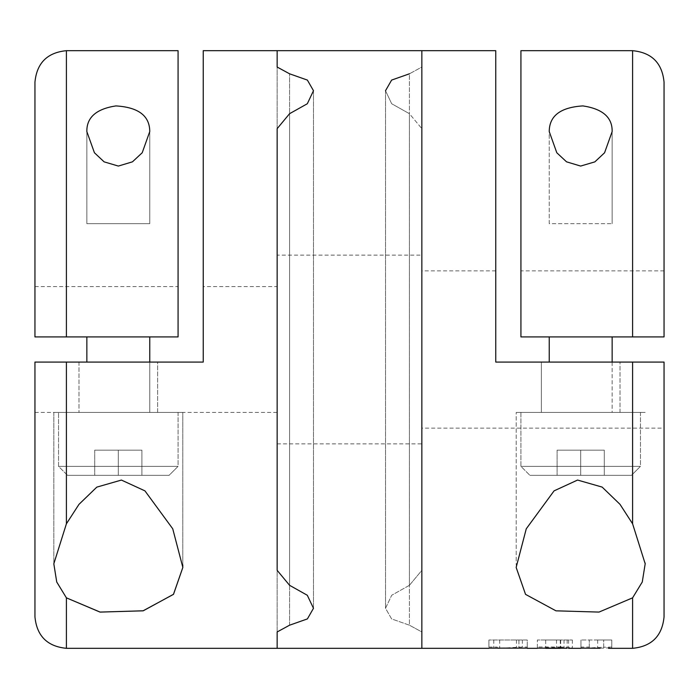 <?xml version="1.0" encoding="UTF-8"?>
<svg xmlns="http://www.w3.org/2000/svg" width="699" height="699" viewBox="0 0 699 699"><rect width="100%" height="100%" fill="white"/><g stroke="black" fill="none" stroke-linecap="round" stroke-linejoin="round"><path stroke-width="0.52" stroke-dasharray="3.5 2.62" d="M149.761 131.569C149.717 115.868 138.489 107.314 116.095 105.907C96.313 108.878 86.562 117.432 86.851 131.578L94.426 152.775L104.142 161.871L118.349 166.065L132.452 161.836L142.194 152.766L149.761 131.569L149.761 223.68L86.851 223.68L149.761 223.68L86.851 223.68L149.761 223.68L149.761 131.569M34.95 82.133L34.95 336.918L178.07 336.918L178.07 286.59L178.07 336.918L34.95 336.918L34.95 286.59L34.95 336.918L178.07 336.918L178.07 50.678M149.761 336.918L86.851 336.918L149.761 336.918L86.851 336.918L149.761 336.918L149.761 412.41L86.851 412.41L149.761 412.41L86.851 412.41L149.761 412.41L149.761 362.082M34.95 616.868L34.95 362.082L203.234 362.082L203.234 50.678M277.154 648.322L277.154 50.678L277.154 648.322M289.578 585.308L307.298 595.26L313.484 608.287L313.484 90.713L307.324 103.74L289.578 113.692L289.578 585.308L289.578 113.692M182.841 567.422L172.732 528.794L144.929 490.864L121.434 480.056L96.855 487.089L78.987 504.346L66.405 523.796L53.814 563.805M277.154 286.59L277.154 412.41L277.154 286.59L203.234 286.59L203.234 362.082L203.234 286.59M34.95 362.082L203.234 362.082L34.95 362.082L34.95 412.41L34.95 362.082M289.578 625.194L289.578 73.806L289.578 625.194M277.154 631.957L277.154 67.043L277.154 631.957M277.154 570.349L277.154 128.651L277.154 570.349M157.625 362.082L78.987 362.082L157.625 362.082L78.987 362.082L157.625 362.082L157.625 412.41L78.987 412.41L157.625 412.41L78.987 412.41L157.625 412.41L157.625 362.082M182.788 412.41L53.823 412.41L182.788 412.41L182.788 564.958L182.788 412.41L53.823 412.41L182.788 412.41M178.07 412.41L58.541 412.41L178.07 412.41L58.541 412.41L178.07 412.41L178.07 466.355L58.541 466.355L178.07 466.355L58.541 466.355L178.07 466.355L169.106 475.32L67.506 475.32L169.106 475.32L67.506 475.32L169.106 475.32L178.07 466.355L178.07 412.41M118.306 475.32L141.897 475.32L94.715 475.32L141.897 475.32L94.715 475.32L118.306 475.32L118.306 450.156L141.897 450.156L141.897 475.32L141.897 450.156L118.306 450.156L118.306 475.32L118.306 450.156L94.715 450.156L94.715 475.32L94.715 450.156L141.897 450.156L141.897 475.32L141.897 450.156L118.306 450.156L118.306 475.32M94.715 450.156L94.715 475.32L94.715 450.156L118.306 450.156L94.715 450.156M421.847 67.043L421.847 50.678L421.847 67.043L409.422 73.806L421.847 67.043L421.847 631.957L409.422 625.194L409.422 73.806L391.623 80.079L385.516 90.713L391.676 103.74L409.422 113.692L421.847 128.651L409.422 113.692L409.422 585.308L421.847 570.349L421.847 128.651L421.847 570.349L409.422 585.308L391.702 595.26L385.516 608.287L391.606 618.912L409.422 625.194L421.847 631.957L421.847 648.322L421.847 67.043M421.847 255.135L421.847 443.865L421.847 255.135L277.154 255.135L277.154 443.865L277.154 255.135M664.05 616.868L664.05 362.082L495.766 362.082L495.766 270.863L495.766 362.082L664.05 362.082L664.05 428.137L664.05 362.082L495.766 362.082L495.766 50.678M632.595 523.796L620.039 504.372L602.189 487.124L577.584 480.064L554.054 490.873L526.268 528.785L516.15 567.431L525.465 594.272L555.722 610.777L598.825 612.106L632.595 597.846L642.267 581.987L645.186 563.805L632.595 523.796L632.595 362.082M385.516 90.713L385.516 608.287L385.516 90.713L391.676 103.74L409.422 113.692L409.422 585.308L391.702 595.26L385.516 608.287L391.606 618.912L409.422 625.194L409.422 73.806M421.847 128.651L421.847 570.349L421.847 128.651M603.709 648.183L603.709 639.987L608.777 639.987L580.948 639.987L603.709 639.987L603.709 647.204L589.283 647.956L589.283 647.056L580.948 647.056L580.948 648.13L580.948 639.987L580.948 647.056M589.283 647.056L589.283 639.987L589.283 648.314L591.817 648.322M600.17 648.253L611.791 647.711L611.791 647.056L603.709 647.204M560.685 639.987L560.685 647.65C564.958 647.798 564.958 647.921 560.685 648.025L560.685 639.987L545.683 639.987L572.359 639.987L537.348 639.987L560.685 639.987L560.685 646.977L572.306 647.842L568.575 648.314M560.685 646.977L537.348 646.977L537.348 648.13L537.348 639.987L537.348 646.977M508.077 648.322L518.92 648.322M527.256 647.056L527.256 639.987L488.907 639.987L527.256 639.987L527.256 648.13L527.256 647.056L522.371 647.056L499.741 648.209M497.242 648.261L497.242 647.056L488.907 647.056L488.907 648.13L488.907 639.987L488.907 647.056M421.847 428.137L421.847 270.863L421.847 428.137L664.05 428.137M549.239 223.68L549.239 131.569L556.788 152.749L566.539 161.827L580.651 166.065L594.884 161.853L604.574 152.758L612.158 131.587C612.42 117.467 602.73 108.904 583.088 105.916C560.589 107.262 549.3 115.807 549.239 131.569L549.239 223.68L612.149 223.68L549.239 223.68M632.595 50.678L632.595 336.918L520.93 336.918L520.93 50.678M664.05 82.133L664.05 336.918L520.93 336.918L520.93 270.863L520.93 336.918L664.05 336.918L664.05 270.863L664.05 336.918L632.595 336.918M580.694 336.918L612.149 336.918L580.694 336.918M541.375 362.082L620.013 362.082L541.375 362.082L620.013 362.082L541.375 362.082L541.375 412.41L620.013 412.41L541.375 412.41L541.375 362.082M516.212 412.41L645.177 412.41L516.212 412.41L645.177 412.41L516.212 412.41L516.212 565.168L516.212 412.41M640.459 412.41L520.93 412.41L640.459 412.41L520.93 412.41L640.459 412.41L640.459 466.355L520.93 466.355L640.459 466.355L520.93 466.355L640.459 466.355L631.494 475.32L529.894 475.32L631.494 475.32L529.894 475.32L631.494 475.32L640.459 466.355L640.459 412.41M541.375 412.41L620.013 412.41L541.375 412.41M612.149 362.082L612.149 412.41L549.239 412.41L612.149 412.41L549.239 412.41L612.149 412.41L612.149 336.918M580.694 475.32L604.286 475.32L557.103 475.32L604.286 475.32L557.103 475.32L580.694 475.32L580.694 450.156L604.286 450.156L604.286 475.32L604.286 450.156L580.694 450.156L580.694 475.32L580.694 450.156L557.103 450.156L557.103 475.32L557.103 450.156L604.286 450.156L604.286 475.32L604.286 450.156L580.694 450.156L580.694 475.32M557.103 450.156L557.103 475.32L557.103 450.156L580.694 450.156L557.103 450.156M497.242 648.156L497.242 647.056M518.92 639.987L518.92 648.13L518.92 639.987M567.169 639.987L567.169 648.244M556.518 639.987L556.518 648.279C561.332 648.314 561.332 648.331 556.518 648.314M545.683 639.987L545.683 648.025L545.683 639.987M545.683 647.65L560.685 647.65C564.958 647.798 564.958 647.921 560.685 648.025L545.683 648.025M556.518 648.279L545.683 648.279M611.791 647.711L611.791 639.987L597.654 639.987L611.791 639.987L608.777 639.987L611.791 639.987L611.791 647.056M597.654 639.987L597.654 648.209M611.791 639.987L611.791 648.13L611.791 639.987M66.405 336.918L66.405 50.678M66.405 648.322L66.405 597.846M66.405 523.796L66.405 362.082M632.595 597.846L632.595 648.322M516.474 639.987L516.474 647.265M522.371 639.987L522.371 647.056M499.689 639.987L499.689 648.209M493.791 639.987L493.791 648.13M608.777 648.13L608.777 647.056M34.95 286.59L178.07 286.59M86.851 132.015L86.851 223.68L86.851 132.015M34.95 412.41L277.154 412.41M78.987 362.082L78.987 412.41L78.987 362.082M53.823 412.41L53.823 563.062L53.823 412.41M67.506 475.32L58.541 466.355L58.541 412.41L58.541 466.355L67.506 475.32M86.851 362.082L86.851 336.918M277.154 443.865L421.847 443.865M313.484 608.287L313.484 90.713M495.766 270.863L421.847 270.863M612.149 223.68L612.149 131.578L612.149 223.68M664.05 270.863L520.93 270.863M645.177 563.805L645.177 563.088M620.013 412.41L620.013 362.082L620.013 412.41M549.239 336.918L549.239 362.082M520.93 412.41L520.93 466.355L529.894 475.32L520.93 466.355L520.93 412.41M572.359 639.987L572.359 647.755M568.61 639.987L568.61 648.218M560.275 639.987L560.275 648.148M564.023 639.987L564.023 647.842"/><path stroke-width="1.05" d="M149.761 131.569L142.212 152.749L132.46 161.827L118.349 166.065L104.116 161.853L94.426 152.758L86.842 131.587C86.58 117.467 96.27 108.904 115.912 105.916C138.411 107.262 149.7 115.807 149.761 131.569M66.405 336.918L178.07 336.918L178.07 50.678L66.405 50.678L66.405 336.918L34.95 336.918L34.95 82.133C36.811 63.024 47.296 52.539 66.405 50.678M632.595 523.796L645.186 563.805L642.267 582.005L632.595 597.846L599.008 612.079L555.958 610.83L525.543 594.368L516.159 567.422L526.268 528.794L554.071 490.864L577.566 480.056L602.145 487.089L620.013 504.346L632.595 523.796L632.595 362.082L495.766 362.082L495.766 50.678L277.154 50.678L277.154 67.043L277.154 50.678L203.234 50.678L203.234 362.082L34.95 362.082L34.95 616.868C36.811 635.976 47.296 646.461 66.405 648.322L421.847 648.322L421.847 50.678L421.847 648.322L488.907 648.322M277.154 631.957L277.154 648.322L277.154 631.957L289.578 625.194L277.154 631.957M313.484 608.287L307.394 618.912L289.578 625.194L307.394 618.912L313.484 608.287L307.298 595.26L289.578 585.308L277.154 570.349L289.578 585.308M277.154 128.651L277.154 570.349L277.154 128.651L289.578 113.692L277.154 128.651M313.484 90.713L307.377 80.079L289.578 73.806L277.154 67.043L289.578 73.806L307.377 80.079L313.484 90.713L307.324 103.74L289.578 113.692M53.823 563.805L56.733 582.005L66.405 597.846L56.733 581.987L53.814 563.805L66.405 523.796L78.961 504.372L96.811 487.124L121.416 480.064L144.946 490.873L172.732 528.785L182.85 567.431L173.535 594.272L143.278 610.777L100.175 612.106L66.405 597.846L99.992 612.079L143.042 610.83L173.457 594.368L182.841 567.422M182.788 564.958L182.788 567.431L182.788 564.958M149.761 336.918L149.761 362.082M409.422 73.806L391.623 80.079L385.516 90.713M580.948 648.13L600.17 648.253M567.169 648.244L537.348 648.13M488.907 648.13L527.256 648.13M499.741 648.209L497.242 648.156M549.239 131.569C549.283 115.868 560.511 107.314 582.905 105.907C602.687 108.878 612.438 117.432 612.149 131.578L604.574 152.775L594.858 161.871L580.651 166.065L566.548 161.836L556.806 152.766L549.239 131.569M632.595 597.846L632.595 648.322C651.704 646.461 662.189 635.976 664.05 616.868L664.05 362.082L632.595 362.082M520.93 50.678L520.93 336.918L632.595 336.918L632.595 50.678L520.93 50.678M632.595 50.678C651.704 52.539 662.189 63.024 664.05 82.133L664.05 336.918L632.595 336.918M612.149 336.918L612.149 362.082M556.518 648.279C561.332 648.314 561.332 648.331 556.518 648.314L545.683 648.13M560.275 648.322L545.683 648.322M66.405 362.082L66.405 523.796M66.405 597.846L66.405 648.322M86.851 336.918L86.851 362.082M632.595 648.322L608.523 648.322M580.948 648.322L568.505 648.322M537.348 648.322L527.256 648.322M645.177 563.805L645.177 563.088M549.239 336.918L549.239 362.082"/></g></svg>
